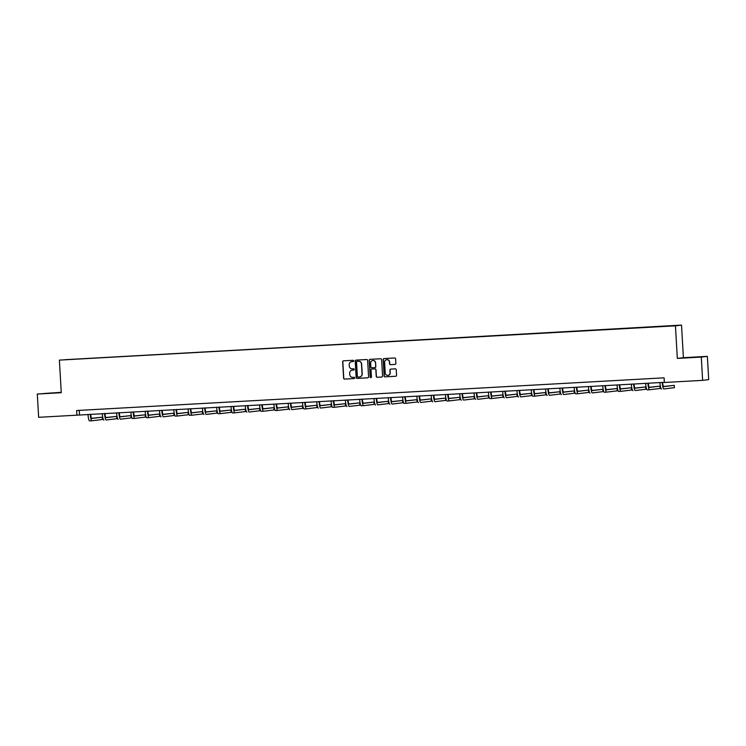 <?xml version="1.0" encoding="UTF-8"?>
<svg xmlns="http://www.w3.org/2000/svg" width="746" height="746" viewBox="0 0 746 746"><rect width="100%" height="100%" fill="white"/><g stroke="black" fill="none" stroke-linecap="round" stroke-linejoin="round"><path stroke-width="1.12" d="M353.735 360.887A0.643 0.634 -96.8 0 0 353.072 360.29L343.514 360.822A0.914 0.905 -96.8 0 0 342.666 361.782L343.617 378.231A0.914 0.905 -96.8 0 0 344.568 379.099L354.126 378.567A0.643 0.634 -96.8 0 0 354.714 377.886A0.643 0.634 -96.8 0 0 354.052 377.29L352.811 377.355A2.928 2.881 -96.8 0 1 349.762 374.595L349.688 373.224A2.928 2.881 -96.8 0 1 352.401 370.137L353.632 370.063A0.643 0.634 -96.8 0 0 354.229 369.391A0.643 0.634 -96.8 0 0 353.557 368.785L352.326 368.86A2.928 2.881 -96.8 0 1 349.277 366.09L349.193 364.719A2.928 2.881 -96.8 0 1 351.907 361.633L353.147 361.568A0.643 0.634 -96.8 0 0 353.735 360.887M694.144 357.203L685.602 357.772L694.144 357.203M53.069 392.881L44.527 393.45L53.069 392.881M395.035 364.412A0.914 0.905 -96.8 0 0 395.874 363.451L395.613 358.835A0.914 0.905 -96.8 0 0 394.662 357.968L384.041 358.565A0.914 0.905 -96.8 0 0 383.192 359.525L384.143 375.975A0.914 0.905 -96.8 0 0 385.095 376.842L395.716 376.254A0.914 0.905 -96.8 0 0 396.564 375.285L396.238 369.708A0.914 0.905 -96.8 0 0 395.287 368.85L390.745 369.102A0.914 0.905 -96.8 0 0 389.897 370.063L390.055 372.832A2.452 2.406 -96.8 0 1 387.939 375.397A2.452 2.406 -96.8 0 1 385.244 373.093L384.619 362.267A2.452 2.406 -96.8 0 1 386.736 359.703A2.452 2.406 -96.8 0 1 389.431 361.996L389.533 363.806A0.914 0.905 -96.8 0 0 390.484 364.663L395.147 364.402M677.321 358.416L701.287 357.082L702.629 380.357L708.7 379.63L707.357 356.355L683.392 357.688L681.508 325.097L675.438 325.825L677.321 358.416L683.392 357.688M61.247 392.312L37.3 394.037L61.265 392.704L59.391 360.113L675.438 325.825M37.3 394.037L38.643 417.312L664.35 382.325M702.629 380.357L664.36 382.484L664.099 377.83L76.642 410.524L76.913 415.186M367.629 360.393A0.914 0.905 -96.8 0 0 366.678 359.525L356.066 360.122A0.914 0.905 -96.8 0 0 355.217 361.083L356.159 377.532A0.914 0.905 -96.8 0 0 357.12 378.399L367.731 377.812A0.914 0.905 -96.8 0 0 368.58 376.842L367.629 360.393M370.053 359.339L380.665 358.751A0.914 0.905 -96.8 0 1 381.626 359.619L382.567 376.068A0.914 0.905 -96.8 0 1 381.719 377.028L377.178 377.28A0.914 0.905 -96.8 0 1 376.226 376.422L375.844 369.746A0.914 0.905 -96.8 0 0 374.893 368.878L371.872 369.046A0.914 0.905 -96.8 0 0 371.032 370.016L371.433 376.963A0.643 0.634 -96.8 0 1 370.874 377.635A0.643 0.634 -96.8 0 1 370.165 377.028L369.205 360.309A0.914 0.905 -96.8 0 1 370.053 359.339A0.914 0.905 -96.8 0 0 369.373 360.29L369.205 360.309M701.287 357.082L707.357 356.355M673.647 325.815L64.66 359.712L673.647 325.815M681.508 325.097L59.391 360.113M79.253 410.384L79.514 414.869M353.259 361.549L352.075 361.614A2.928 2.881 -96.8 0 0 351.804 361.642M352.298 370.137A2.928 2.881 -96.8 0 1 352.56 370.119L353.744 370.053M343.542 360.822A0.914 0.905 -96.8 0 0 342.824 361.763L343.775 378.213A0.914 0.905 -96.8 0 0 344.727 379.08L354.238 378.548M356.094 360.122A0.914 0.905 -96.8 0 0 355.376 361.064L356.327 377.513A0.914 0.905 -96.8 0 0 357.278 378.381L367.871 377.793M357.129 361.344A0.643 0.634 -96.8 0 0 356.532 362.015L357.362 376.46A0.643 0.634 -96.8 0 0 358.033 377.066L359.339 376.991A2.928 2.881 -96.8 0 0 362.043 373.905L361.474 364.039A2.928 2.881 -96.8 0 0 358.434 361.269L357.287 361.325A0.643 0.634 -96.8 0 0 357.213 361.334M359.6 376.963A2.928 2.881 -96.8 0 0 362.211 373.886L362.043 373.905M357.287 361.325L358.593 361.25A2.928 2.881 -96.8 0 1 361.642 364.02L362.211 373.886M381.859 377.01L377.178 377.28M371.928 369.046A0.914 0.905 -96.8 0 1 372.04 369.028L375.051 368.86A0.914 0.905 -96.8 0 1 376.003 369.727L376.394 376.394A0.914 0.905 -96.8 0 0 377.345 377.262M369.373 360.29L370.333 377.01A0.643 0.634 -96.8 0 0 370.958 377.616M375.443 362.826A2.452 2.406 -96.8 0 0 372.748 360.523A2.452 2.406 -96.8 0 0 370.631 363.088L370.846 366.911A0.914 0.905 -96.8 0 0 371.806 367.769L374.818 367.601A0.914 0.905 -96.8 0 0 375.667 366.64L375.611 362.808A2.452 2.406 -96.8 0 0 372.823 360.514M374.93 367.591L374.977 367.582A0.914 0.905 -96.8 0 0 375.825 366.622L375.667 366.64M375.611 362.808L375.825 366.622M386.81 359.693A2.452 2.406 -96.8 0 1 389.599 361.978L389.701 363.787A0.914 0.905 -96.8 0 0 390.652 364.645L395.166 364.393M388.023 375.387A2.452 2.406 -96.8 0 0 390.223 372.814L390.055 372.832M390.773 369.102A0.914 0.905 -96.8 0 0 390.055 370.044L390.223 372.814M384.069 358.565A0.914 0.905 -96.8 0 0 383.36 359.507L384.311 375.956A0.914 0.905 -96.8 0 0 385.262 376.823L395.716 376.254M90.695 414.244A4.662 0.821 86.8 0 0 91.749 418.45A4.662 0.821 86.8 0 0 91.758 418.45L102.323 417.182L91.544 418.32M102.323 417.182L102.463 419.504L91.889 420.772A6.994 1.24 -93.2 0 1 91.879 420.772A6.994 1.24 -93.2 0 1 90.275 414.272M91.861 420.772L89.595 420.903A6.994 1.24 -93.2 0 1 89.585 420.903A6.994 1.24 -93.2 0 1 87.991 414.403M104.99 413.452A4.662 0.821 86.8 0 0 106.044 417.648A4.662 0.821 86.8 0 0 106.053 417.648L116.628 416.38L105.839 417.527M116.628 416.38L116.758 418.711L106.193 419.979A6.994 1.24 -93.2 0 1 106.174 419.979A6.994 1.24 -93.2 0 1 104.58 413.48M103.88 420.11L103.899 420.11A6.994 1.24 -93.2 0 1 103.88 420.11A6.994 1.24 -93.2 0 1 102.286 413.601M119.285 412.659A4.662 0.821 86.8 0 0 120.348 416.855A4.662 0.821 86.8 0 0 120.358 416.855L130.923 415.587L120.143 416.734M130.923 415.587L131.054 417.909L120.488 419.177A6.994 1.24 -93.2 0 1 120.479 419.187A6.994 1.24 -93.2 0 1 118.875 412.678M118.185 419.308L118.194 419.308A6.994 1.24 -93.2 0 1 118.185 419.308A6.994 1.24 -93.2 0 1 116.581 412.808M133.59 411.857A4.662 0.821 86.8 0 0 134.644 416.063A4.662 0.821 86.8 0 0 134.653 416.063L145.218 414.795L134.439 415.932M145.218 414.795L145.358 417.117L134.784 418.385A6.994 1.24 -93.2 0 1 134.774 418.385A6.994 1.24 -93.2 0 1 133.18 411.885M134.756 418.385L132.499 418.515A6.994 1.24 -93.2 0 1 132.48 418.515A6.994 1.24 -93.2 0 1 130.886 412.016M147.885 411.065A4.662 0.821 86.8 0 0 148.939 415.261A4.662 0.821 86.8 0 0 148.948 415.261L159.523 413.993L148.743 415.14M159.523 413.993L159.653 416.324L149.088 417.592A6.994 1.24 -93.2 0 1 149.069 417.592A6.994 1.24 -93.2 0 1 147.475 411.093M146.785 417.723L149.069 417.592L146.794 417.713A6.994 1.24 -93.2 0 1 146.785 417.723A6.994 1.24 -93.2 0 1 145.181 411.214M162.19 410.272A4.662 0.821 86.8 0 0 163.243 414.468A4.662 0.821 86.8 0 0 163.253 414.468L173.818 413.2L163.038 414.347M173.818 413.2L173.958 415.522L163.383 416.79A6.994 1.24 -93.2 0 1 163.374 416.8A6.994 1.24 -93.2 0 1 161.77 410.291M161.08 416.921L161.099 416.921A6.994 1.24 -93.2 0 1 161.08 416.921A6.994 1.24 -93.2 0 1 159.485 410.421M176.485 409.47A4.662 0.821 86.8 0 0 177.539 413.676A4.662 0.821 86.8 0 0 177.548 413.666L188.123 412.398L177.343 413.545M188.123 412.398L188.253 414.729L177.688 415.998A6.994 1.24 -93.2 0 1 177.669 415.998A6.994 1.24 -93.2 0 1 176.075 409.498M177.66 415.998L175.394 416.128A6.994 1.24 -93.2 0 1 175.375 416.128A6.994 1.24 -93.2 0 1 173.781 409.629M190.78 408.677A4.662 0.821 86.8 0 0 191.843 412.874A4.662 0.821 86.8 0 0 191.853 412.874L202.418 411.605L191.638 412.752M202.418 411.605L202.558 413.937L191.983 415.205A6.994 1.24 -93.2 0 1 191.974 415.205A6.994 1.24 -93.2 0 1 190.37 408.705M189.68 415.335L191.974 415.205L189.689 415.326A6.994 1.24 -93.2 0 1 189.68 415.335A6.994 1.24 -93.2 0 1 188.085 408.827M205.085 407.885A4.662 0.821 86.8 0 0 206.138 412.081A4.662 0.821 86.8 0 0 206.148 412.081L216.722 410.813L205.933 411.96M216.722 410.813L216.853 413.135L206.288 414.403A6.994 1.24 -93.2 0 1 206.269 414.412A6.994 1.24 -93.2 0 1 204.674 407.903M203.975 414.534L203.994 414.534A6.994 1.24 -93.2 0 1 203.975 414.534A6.994 1.24 -93.2 0 1 202.38 408.034M219.38 407.083A4.662 0.821 86.8 0 0 220.443 411.288A4.662 0.821 86.8 0 0 220.452 411.279L231.018 410.011L220.238 411.158M231.018 410.011L231.148 412.342L220.583 413.61A6.994 1.24 -93.2 0 1 220.564 413.61A6.994 1.24 -93.2 0 1 218.97 407.111M220.555 413.61L218.289 413.741A6.994 1.24 -93.2 0 1 218.28 413.741A6.994 1.24 -93.2 0 1 216.676 407.241M233.684 406.29A4.662 0.821 86.8 0 0 234.738 410.486A4.662 0.821 86.8 0 0 234.748 410.486L245.313 409.218L234.533 410.365M245.313 409.218L245.453 411.55L234.878 412.818A6.994 1.24 -93.2 0 1 234.869 412.818A6.994 1.24 -93.2 0 1 233.265 406.318M232.575 412.948L234.869 412.818L232.593 412.939A6.994 1.24 -93.2 0 1 232.575 412.948A6.994 1.24 -93.2 0 1 230.98 406.439M247.98 405.498A4.662 0.821 86.8 0 0 249.033 409.694A4.662 0.821 86.8 0 0 249.043 409.694L259.617 408.426L248.838 409.573M259.617 408.426L259.748 410.748L249.183 412.016A6.994 1.24 -93.2 0 1 249.164 412.025A6.994 1.24 -93.2 0 1 247.569 405.516M246.879 412.146L246.889 412.146A6.994 1.24 -93.2 0 1 246.879 412.146A6.994 1.24 -93.2 0 1 245.275 405.647M262.284 404.696A4.662 0.821 86.8 0 0 263.338 408.901A4.662 0.821 86.8 0 0 263.347 408.892L273.913 407.624L263.133 408.771M273.913 407.624L274.052 409.955L263.478 411.223A6.994 1.24 -93.2 0 1 263.469 411.223A6.994 1.24 -93.2 0 1 261.865 404.724M263.45 411.223L261.184 411.354A6.994 1.24 -93.2 0 1 261.175 411.354A6.994 1.24 -93.2 0 1 259.58 404.854M276.579 403.903A4.662 0.821 86.8 0 0 277.633 408.099A4.662 0.821 86.8 0 0 277.643 408.099L288.217 406.831L277.428 407.978M288.217 406.831L288.348 409.162L277.782 410.431A6.994 1.24 -93.2 0 1 277.764 410.431A6.994 1.24 -93.2 0 1 276.169 403.922M275.47 410.561L277.764 410.431L275.488 410.552A6.994 1.24 -93.2 0 1 275.47 410.561A6.994 1.24 -93.2 0 1 273.875 404.052M290.875 403.11A4.662 0.821 86.8 0 0 291.938 407.307A4.662 0.821 86.8 0 0 291.947 407.307L302.512 406.038L291.733 407.185M302.512 406.038L302.643 408.36L292.078 409.629A6.994 1.24 -93.2 0 1 292.068 409.629A6.994 1.24 -93.2 0 1 290.464 403.129M289.774 409.759L289.784 409.759A6.994 1.24 -93.2 0 1 289.774 409.759A6.994 1.24 -93.2 0 1 288.17 403.26M305.179 402.308A4.662 0.821 86.8 0 0 306.233 406.505A4.662 0.821 86.8 0 0 306.242 406.505L316.808 405.237L306.028 406.384M316.808 405.237L316.947 407.568L306.373 408.836A6.994 1.24 -93.2 0 1 306.364 408.836A6.994 1.24 -93.2 0 1 304.769 402.336M306.345 408.836L304.088 408.967A6.994 1.24 -93.2 0 1 304.07 408.967A6.994 1.24 -93.2 0 1 302.475 402.458M319.475 401.516A4.662 0.821 86.8 0 0 320.528 405.712A4.662 0.821 86.8 0 0 320.538 405.712L331.112 404.444L320.332 405.591M331.112 404.444L331.243 406.775L320.677 408.043A6.994 1.24 -93.2 0 1 320.659 408.043A6.994 1.24 -93.2 0 1 319.064 401.535M318.374 408.165L318.383 408.165A6.994 1.24 -93.2 0 1 318.374 408.165A6.994 1.24 -93.2 0 1 316.77 401.665M333.779 400.723A4.662 0.821 86.8 0 0 334.833 404.919A4.662 0.821 86.8 0 0 334.842 404.919L345.407 403.651L334.628 404.798M345.407 403.651L345.547 405.973L334.973 407.241A6.994 1.24 -93.2 0 1 334.963 407.241A6.994 1.24 -93.2 0 1 333.359 400.742M334.945 407.251L332.679 407.372A6.994 1.24 -93.2 0 1 332.669 407.372A6.994 1.24 -93.2 0 1 331.075 400.872M348.074 399.921A4.662 0.821 86.8 0 0 349.128 404.118A4.662 0.821 86.8 0 0 349.137 404.118L359.712 402.849L348.923 403.996M359.712 402.849L359.842 405.181L349.277 406.449A6.994 1.24 -93.2 0 1 349.259 406.449A6.994 1.24 -93.2 0 1 347.664 399.949M346.965 406.579L346.983 406.579A6.994 1.24 -93.2 0 1 346.965 406.579A6.994 1.24 -93.2 0 1 345.37 400.07M362.37 399.129A4.662 0.821 86.8 0 0 363.433 403.325A4.662 0.821 86.8 0 0 363.442 403.325L374.007 402.057L363.227 403.204M374.007 402.057L374.138 404.388L363.572 405.656A6.994 1.24 -93.2 0 1 363.563 405.656A6.994 1.24 -93.2 0 1 361.959 399.147M363.544 405.656L361.278 405.777A6.994 1.24 -93.2 0 1 361.269 405.777A6.994 1.24 -93.2 0 1 359.665 399.278M376.674 398.336A4.662 0.821 86.8 0 0 377.728 402.532A4.662 0.821 86.8 0 0 377.737 402.532L388.312 401.264L377.523 402.411M388.312 401.264L388.442 403.586L377.868 404.854A6.994 1.24 -93.2 0 1 377.858 404.854A6.994 1.24 -93.2 0 1 376.264 398.355M375.564 404.985L375.583 404.985A6.994 1.24 -93.2 0 1 375.564 404.985A6.994 1.24 -93.2 0 1 373.97 398.485M390.969 397.534A4.662 0.821 86.8 0 0 392.023 401.73A4.662 0.821 86.8 0 0 392.032 401.73L402.607 400.462L391.827 401.609M402.607 400.462L402.737 402.793L392.172 404.062A6.994 1.24 -93.2 0 1 392.154 404.062A6.994 1.24 -93.2 0 1 390.559 397.562M389.869 404.192L389.878 404.192A6.994 1.24 -93.2 0 1 389.869 404.192A6.994 1.24 -93.2 0 1 388.265 397.683M405.274 396.741A4.662 0.821 86.8 0 0 406.328 400.938A4.662 0.821 86.8 0 0 406.337 400.938L416.902 399.67L406.122 400.816M416.902 399.67L417.042 402.001L406.467 403.269A6.994 1.24 -93.2 0 1 406.458 403.269A6.994 1.24 -93.2 0 1 404.854 396.76M406.439 403.269L404.183 403.39A6.994 1.24 -93.2 0 1 404.164 403.39A6.994 1.24 -93.2 0 1 402.57 396.891M419.569 395.949A4.662 0.821 86.8 0 0 420.623 400.145A4.662 0.821 86.8 0 0 420.632 400.145L431.207 398.877L420.427 400.024M431.207 398.877L431.337 401.199L420.772 402.467A6.994 1.24 -93.2 0 1 420.753 402.467A6.994 1.24 -93.2 0 1 419.159 395.967M418.459 402.598L418.478 402.598A6.994 1.24 -93.2 0 1 418.459 402.598A6.994 1.24 -93.2 0 1 416.865 396.098M433.864 395.147A4.662 0.821 86.8 0 0 434.927 399.343A4.662 0.821 86.8 0 0 434.937 399.343L445.502 398.075L434.722 399.222M445.502 398.075L445.642 400.406L435.067 401.674A6.994 1.24 -93.2 0 1 435.058 401.674A6.994 1.24 -93.2 0 1 433.454 395.175M432.764 401.805L432.773 401.805A6.994 1.24 -93.2 0 1 432.764 401.805A6.994 1.24 -93.2 0 1 431.169 395.296M448.169 394.354A4.662 0.821 86.8 0 0 449.223 398.55A4.662 0.821 86.8 0 0 449.232 398.55L459.806 397.282L449.017 398.429M459.806 397.282L459.937 399.614L449.372 400.882A6.994 1.24 -93.2 0 1 449.353 400.882A6.994 1.24 -93.2 0 1 447.759 394.373M449.344 400.882L447.078 401.003A6.994 1.24 -93.2 0 1 447.059 401.003A6.994 1.24 -93.2 0 1 445.465 394.503M462.464 393.562A4.662 0.821 86.8 0 0 463.527 397.758A4.662 0.821 86.8 0 0 463.536 397.758L474.102 396.49L463.322 397.637M474.102 396.49L474.232 398.812L463.667 400.08A6.994 1.24 -93.2 0 1 463.648 400.08A6.994 1.24 -93.2 0 1 462.054 393.58M461.364 400.21L461.373 400.21A6.994 1.24 -93.2 0 1 461.364 400.21A6.994 1.24 -93.2 0 1 459.76 393.711M476.769 392.76A4.662 0.821 86.8 0 0 477.822 396.956A4.662 0.821 86.8 0 0 477.832 396.956L488.397 395.688L477.617 396.835M488.397 395.688L488.537 398.019L477.962 399.287A6.994 1.24 -93.2 0 1 477.953 399.287A6.994 1.24 -93.2 0 1 476.349 392.788M475.659 399.418L475.678 399.418A6.994 1.24 -93.2 0 1 475.659 399.418A6.994 1.24 -93.2 0 1 474.064 392.909M491.064 391.967A4.662 0.821 86.8 0 0 492.118 396.163A4.662 0.821 86.8 0 0 492.127 396.163L502.701 394.895L491.922 396.042M502.701 394.895L502.832 397.226L492.267 398.495A6.994 1.24 -93.2 0 1 492.248 398.495A6.994 1.24 -93.2 0 1 490.654 391.986M492.239 398.495L489.973 398.616A6.994 1.24 -93.2 0 1 489.963 398.616A6.994 1.24 -93.2 0 1 488.36 392.116M505.368 391.174A4.662 0.821 86.8 0 0 506.422 395.371A4.662 0.821 86.8 0 0 506.431 395.371L516.997 394.102L506.217 395.24M516.997 394.102L517.137 396.424L506.562 397.693A6.994 1.24 -93.2 0 1 506.553 397.693A6.994 1.24 -93.2 0 1 504.949 391.193M504.259 397.823L504.268 397.823A6.994 1.24 -93.2 0 1 504.259 397.823A6.994 1.24 -93.2 0 1 502.664 391.324M519.664 390.372A4.662 0.821 86.8 0 0 520.717 394.569A4.662 0.821 86.8 0 0 520.727 394.569L531.301 393.301L520.512 394.447M531.301 393.301L531.432 395.632L520.867 396.9A6.994 1.24 -93.2 0 1 520.848 396.9A6.994 1.24 -93.2 0 1 519.253 390.4M518.554 397.031L518.573 397.031A6.994 1.24 -93.2 0 1 518.554 397.031A6.994 1.24 -93.2 0 1 516.959 390.522M533.959 389.58A4.662 0.821 86.8 0 0 535.022 393.776A4.662 0.821 86.8 0 0 535.031 393.776L545.596 392.508L534.817 393.655M545.596 392.508L545.727 394.83L535.162 396.107A6.994 1.24 -93.2 0 1 535.152 396.107A6.994 1.24 -93.2 0 1 533.549 389.599M535.134 396.107L532.868 396.229A6.994 1.24 -93.2 0 1 532.858 396.229A6.994 1.24 -93.2 0 1 531.255 389.729M548.263 388.778A4.662 0.821 86.8 0 0 549.317 392.983A4.662 0.821 86.8 0 0 549.326 392.983L559.892 391.715L549.112 392.853M559.892 391.715L560.032 394.037L549.457 395.305A6.994 1.24 -93.2 0 1 549.448 395.305A6.994 1.24 -93.2 0 1 547.853 388.806M547.154 395.436L547.172 395.436A6.994 1.24 -93.2 0 1 547.154 395.436A6.994 1.24 -93.2 0 1 545.559 388.936M562.559 387.985A4.662 0.821 86.8 0 0 563.612 392.182A4.662 0.821 86.8 0 0 563.622 392.182L574.196 390.913L563.417 392.06M574.196 390.913L574.327 393.245L563.762 394.513A6.994 1.24 -93.2 0 1 563.743 394.513A6.994 1.24 -93.2 0 1 562.148 388.013M561.458 394.643L561.468 394.643A6.994 1.24 -93.2 0 1 561.458 394.643A6.994 1.24 -93.2 0 1 559.854 388.134M576.863 387.193A4.662 0.821 86.8 0 0 577.917 391.389A4.662 0.821 86.8 0 0 577.926 391.389L588.491 390.121L577.712 391.268M588.491 390.121L588.631 392.443L578.057 393.711A6.994 1.24 -93.2 0 1 578.047 393.72A6.994 1.24 -93.2 0 1 576.444 387.211M578.029 393.72L575.772 393.841A6.994 1.24 -93.2 0 1 575.753 393.841A6.994 1.24 -93.2 0 1 574.159 387.342M591.158 386.391A4.662 0.821 86.8 0 0 592.212 390.596A4.662 0.821 86.8 0 0 592.221 390.596L602.796 389.319L592.007 390.466M602.796 389.319L602.927 391.65L592.361 392.918A6.994 1.24 -93.2 0 1 592.343 392.918A6.994 1.24 -93.2 0 1 590.748 386.419M590.049 393.049L590.067 393.049A6.994 1.24 -93.2 0 1 590.049 393.049A6.994 1.24 -93.2 0 1 588.454 386.549M605.454 385.598A4.662 0.821 86.8 0 0 606.517 389.794A4.662 0.821 86.8 0 0 606.526 389.794L617.091 388.526L606.312 389.673M617.091 388.526L617.222 390.857L606.657 392.126A6.994 1.24 -93.2 0 1 606.647 392.126A6.994 1.24 -93.2 0 1 605.043 385.626M604.353 392.256L606.647 392.126L604.363 392.247A6.994 1.24 -93.2 0 1 604.353 392.256A6.994 1.24 -93.2 0 1 602.749 385.747M619.758 384.805A4.662 0.821 86.8 0 0 620.812 389.002A4.662 0.821 86.8 0 0 620.821 389.002L631.396 387.733L620.607 388.88M631.396 387.733L631.526 390.055L620.952 391.324A6.994 1.24 -93.2 0 1 620.942 391.333A6.994 1.24 -93.2 0 1 619.348 384.824M620.924 391.333L618.667 391.454A6.994 1.24 -93.2 0 1 618.648 391.454A6.994 1.24 -93.2 0 1 617.054 384.955M634.053 384.004A4.662 0.821 86.8 0 0 635.116 388.209A4.662 0.821 86.8 0 0 635.116 388.2L645.691 386.932L634.911 388.079M645.691 386.932L645.822 389.263L635.256 390.531A6.994 1.24 -93.2 0 1 635.238 390.531A6.994 1.24 -93.2 0 1 633.643 384.031M632.953 390.662L632.962 390.662A6.994 1.24 -93.2 0 1 632.953 390.662A6.994 1.24 -93.2 0 1 631.349 384.162M648.358 383.211A4.662 0.821 86.8 0 0 649.412 387.407A4.662 0.821 86.8 0 0 649.421 387.407L659.986 386.139L649.207 387.286M659.986 386.139L660.126 388.47L649.552 389.738A6.994 1.24 -93.2 0 1 649.542 389.738A6.994 1.24 -93.2 0 1 647.938 383.239M647.248 389.869L649.542 389.738L647.267 389.86A6.994 1.24 -93.2 0 1 647.248 389.869A6.994 1.24 -93.2 0 1 645.654 383.36M662.653 382.418A4.662 0.821 86.8 0 0 663.707 386.615A4.662 0.821 86.8 0 0 663.716 386.615L674.291 385.346L663.511 386.493M674.291 385.346L674.421 387.668L663.856 388.936A6.994 1.24 -93.2 0 1 663.837 388.946A6.994 1.24 -93.2 0 1 662.243 382.437M661.543 389.067L661.562 389.067A6.994 1.24 -93.2 0 1 661.543 389.067A6.994 1.24 -93.2 0 1 659.949 382.567M89.585 420.903L91.879 420.772M132.48 418.515L134.774 418.385M175.375 416.128L177.669 415.998M218.28 413.741L220.564 413.61M261.175 411.354L263.469 411.223M304.07 408.967L306.364 408.836M332.669 407.372L334.963 407.241M361.269 405.777L363.563 405.656M404.164 403.39L406.458 403.269M447.059 401.003L449.353 400.882M489.963 398.616L492.248 398.495M532.858 396.229L535.152 396.107M575.753 393.841L578.047 393.72M618.648 391.454L620.942 391.333"/></g></svg>

